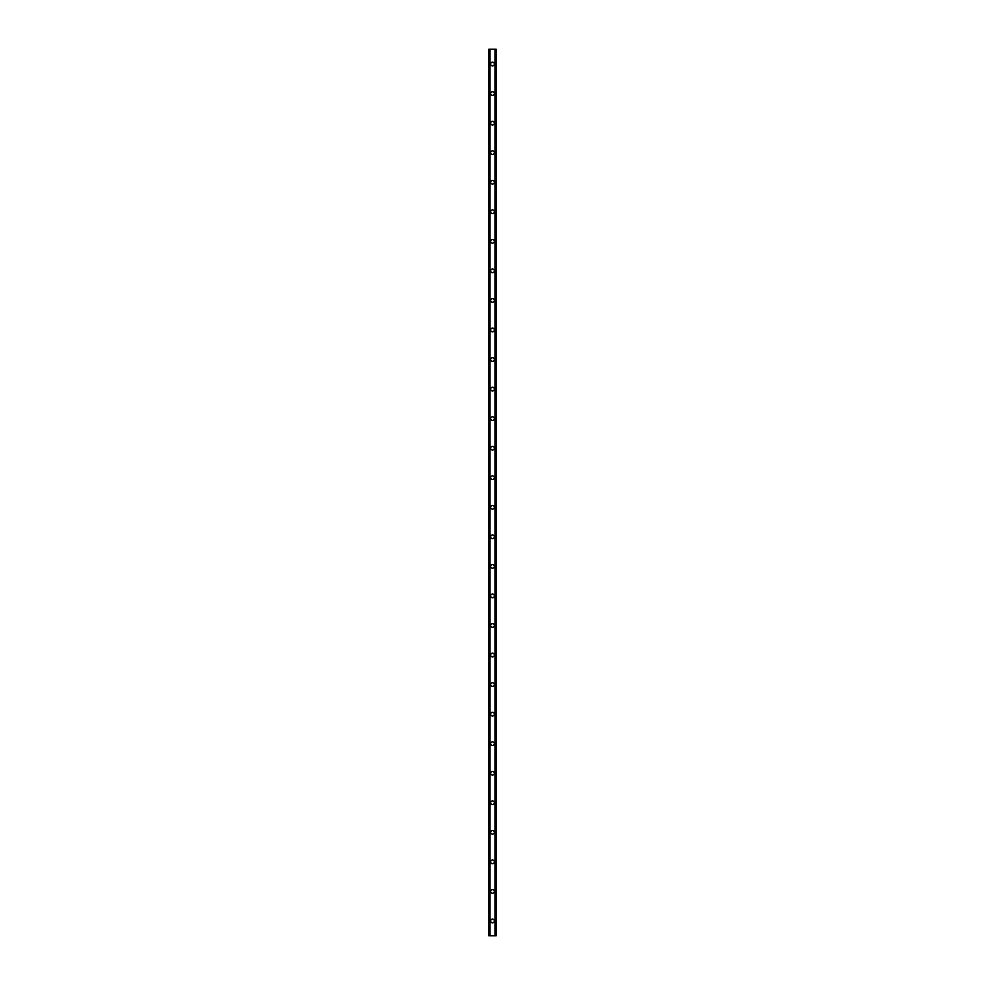 <?xml version="1.0" encoding="UTF-8"?>
<svg xmlns="http://www.w3.org/2000/svg" width="985" height="985" viewBox="0 0 985 985"><rect width="100%" height="100%" fill="white"/><g stroke="black" fill="none" stroke-linecap="round" stroke-linejoin="round"><path stroke-width="1.48" d="M490.653 920.975A1.847 1.847 0 0 1 492.5 919.128A1.847 1.847 0 0 1 494.347 920.975A1.847 1.847 0 0 1 492.5 922.822A1.847 1.847 0 0 1 490.653 920.975M490.653 891.425A1.847 1.847 0 0 1 492.5 889.578A1.847 1.847 0 0 1 494.347 891.425A1.847 1.847 0 0 1 492.5 893.272A1.847 1.847 0 0 1 490.653 891.425M490.653 861.875A1.847 1.847 0 0 1 492.5 860.028A1.847 1.847 0 0 1 494.347 861.875A1.847 1.847 0 0 1 492.5 863.722A1.847 1.847 0 0 1 490.653 861.875M490.653 832.325A1.847 1.847 0 0 1 492.5 830.478A1.847 1.847 0 0 1 494.347 832.325A1.847 1.847 0 0 1 492.5 834.172A1.847 1.847 0 0 1 490.653 832.325M490.653 802.775A1.847 1.847 0 0 1 492.5 800.928A1.847 1.847 0 0 1 494.347 802.775A1.847 1.847 0 0 1 492.5 804.622A1.847 1.847 0 0 1 490.653 802.775M490.653 773.225A1.847 1.847 0 0 1 492.5 771.378A1.847 1.847 0 0 1 494.347 773.225A1.847 1.847 0 0 1 492.5 775.072A1.847 1.847 0 0 1 490.653 773.225M490.653 743.675A1.847 1.847 0 0 1 492.5 741.828A1.847 1.847 0 0 1 494.347 743.675A1.847 1.847 0 0 1 492.5 745.522A1.847 1.847 0 0 1 490.653 743.675M490.653 714.125A1.847 1.847 0 0 1 492.5 712.278A1.847 1.847 0 0 1 494.347 714.125A1.847 1.847 0 0 1 492.5 715.972A1.847 1.847 0 0 1 490.653 714.125M490.653 684.575A1.847 1.847 0 0 1 492.5 682.728A1.847 1.847 0 0 1 494.347 684.575A1.847 1.847 0 0 1 492.5 686.422A1.847 1.847 0 0 1 490.653 684.575M490.653 655.025A1.847 1.847 0 0 1 492.5 653.178A1.847 1.847 0 0 1 494.347 655.025A1.847 1.847 0 0 1 492.5 656.872A1.847 1.847 0 0 1 490.653 655.025M490.653 625.475A1.847 1.847 0 0 1 492.5 623.628A1.847 1.847 0 0 1 494.347 625.475A1.847 1.847 0 0 1 492.5 627.322A1.847 1.847 0 0 1 490.653 625.475M490.653 595.925A1.847 1.847 0 0 1 492.5 594.078A1.847 1.847 0 0 1 494.347 595.925A1.847 1.847 0 0 1 492.5 597.772A1.847 1.847 0 0 1 490.653 595.925M490.653 566.375A1.847 1.847 0 0 1 492.5 564.528A1.847 1.847 0 0 1 494.347 566.375A1.847 1.847 0 0 1 492.5 568.222A1.847 1.847 0 0 1 490.653 566.375M490.653 536.825A1.847 1.847 0 0 1 492.5 534.978A1.847 1.847 0 0 1 494.347 536.825A1.847 1.847 0 0 1 492.5 538.672A1.847 1.847 0 0 1 490.653 536.825M490.653 507.275A1.847 1.847 0 0 1 492.5 505.428A1.847 1.847 0 0 1 494.347 507.275A1.847 1.847 0 0 1 492.5 509.122A1.847 1.847 0 0 1 490.653 507.275M490.653 477.725A1.847 1.847 0 0 1 492.5 475.878A1.847 1.847 0 0 1 494.347 477.725A1.847 1.847 0 0 1 492.5 479.572A1.847 1.847 0 0 1 490.653 477.725M490.653 448.175A1.847 1.847 0 0 1 492.5 446.328A1.847 1.847 0 0 1 494.347 448.175A1.847 1.847 0 0 1 492.5 450.022A1.847 1.847 0 0 1 490.653 448.175M490.653 418.625A1.847 1.847 0 0 1 492.5 416.778A1.847 1.847 0 0 1 494.347 418.625A1.847 1.847 0 0 1 492.5 420.472A1.847 1.847 0 0 1 490.653 418.625M490.653 389.075A1.847 1.847 0 0 1 492.5 387.228A1.847 1.847 0 0 1 494.347 389.075A1.847 1.847 0 0 1 492.5 390.922A1.847 1.847 0 0 1 490.653 389.075M490.653 359.525A1.847 1.847 0 0 1 492.5 357.678A1.847 1.847 0 0 1 494.347 359.525A1.847 1.847 0 0 1 492.5 361.372A1.847 1.847 0 0 1 490.653 359.525M490.653 329.975A1.847 1.847 0 0 1 492.5 328.128A1.847 1.847 0 0 1 494.347 329.975A1.847 1.847 0 0 1 492.5 331.822A1.847 1.847 0 0 1 490.653 329.975M490.653 300.425A1.847 1.847 0 0 1 492.5 298.578A1.847 1.847 0 0 1 494.347 300.425A1.847 1.847 0 0 1 492.5 302.272A1.847 1.847 0 0 1 490.653 300.425M490.653 270.875A1.847 1.847 0 0 1 492.5 269.028A1.847 1.847 0 0 1 494.347 270.875A1.847 1.847 0 0 1 492.5 272.722A1.847 1.847 0 0 1 490.653 270.875M490.653 241.325A1.847 1.847 0 0 1 492.5 239.478A1.847 1.847 0 0 1 494.347 241.325A1.847 1.847 0 0 1 492.5 243.172A1.847 1.847 0 0 1 490.653 241.325M490.653 211.775A1.847 1.847 0 0 1 492.5 209.928A1.847 1.847 0 0 1 494.347 211.775A1.847 1.847 0 0 1 492.5 213.622A1.847 1.847 0 0 1 490.653 211.775M490.653 182.225A1.847 1.847 0 0 1 492.5 180.378A1.847 1.847 0 0 1 494.347 182.225A1.847 1.847 0 0 1 492.5 184.072A1.847 1.847 0 0 1 490.653 182.225M490.653 152.675A1.847 1.847 0 0 1 492.5 150.828A1.847 1.847 0 0 1 494.347 152.675A1.847 1.847 0 0 1 492.5 154.522A1.847 1.847 0 0 1 490.653 152.675M490.653 123.125A1.847 1.847 0 0 1 492.5 121.278A1.847 1.847 0 0 1 494.347 123.125A1.847 1.847 0 0 1 492.5 124.972A1.847 1.847 0 0 1 490.653 123.125M490.653 93.575A1.847 1.847 0 0 1 492.5 91.728A1.847 1.847 0 0 1 494.347 93.575A1.847 1.847 0 0 1 492.5 95.422A1.847 1.847 0 0 1 490.653 93.575M490.653 64.025A1.847 1.847 0 0 1 492.5 62.178A1.847 1.847 0 0 1 494.347 64.025A1.847 1.847 0 0 1 492.5 65.872A1.847 1.847 0 0 1 490.653 64.025M495.984 49.25L488.806 49.25L488.806 935.75L496.194 935.75L496.194 49.25L495.984 935.75M495.837 935.75L495.837 49.25L495.849 935.75M489.151 935.75L489.151 49.25L489.163 935.75M488.806 49.25L488.806 935.75M489.902 49.25L489.902 935.75M490.001 49.25L490.001 935.75M490.013 49.25L490.013 935.75M494.987 49.25L494.987 935.75M494.999 49.25L494.999 935.75M495.098 49.25L495.098 935.75M488.942 49.25L488.942 935.75M489.016 49.25L489.016 935.75M489.311 49.25L489.311 935.75M495.689 49.25L495.689 935.75M496.058 49.25L496.058 935.75"/></g></svg>

